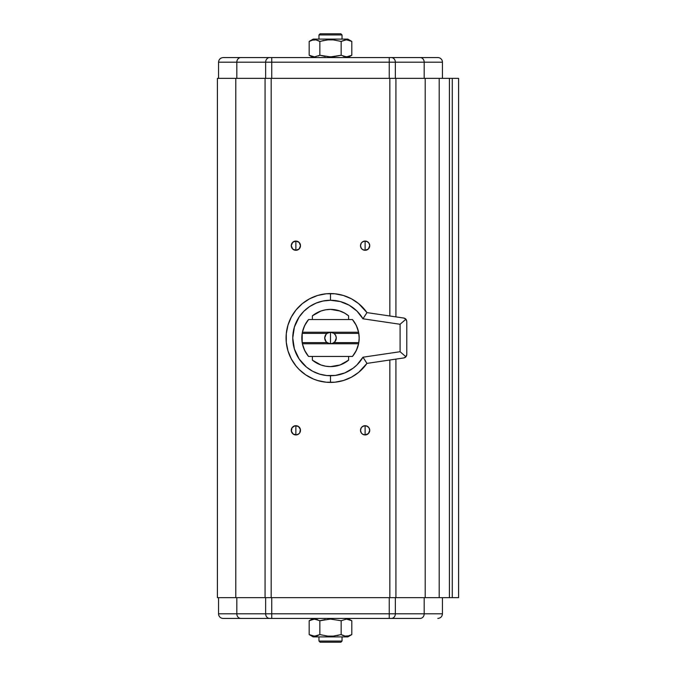 <?xml version="1.0" encoding="UTF-8"?>
<svg xmlns="http://www.w3.org/2000/svg" width="676" height="676" viewBox="0 0 676 676"><rect width="100%" height="100%" fill="white"/><g stroke="black" fill="none" stroke-linecap="round" stroke-linejoin="round"><path stroke-width="1.01" d="M223.756 57.57L240.884 57.57A4.614 4.064 -90 0 0 236.82 62.192L236.82 78.348L236.82 62.192L218.559 62.192L265.643 62.192L265.643 78.348L265.643 62.192A4.614 4.064 -90 0 1 269.716 57.57L240.884 57.57A4.614 4.064 90 0 0 236.82 62.192L271.744 62.192L271.744 78.348L271.744 57.57L269.716 57.57A4.614 4.064 90 0 0 265.643 62.192L389.249 62.192L389.249 78.348L389.249 57.57L271.744 57.57L271.744 62.192L395.35 62.192L395.35 78.348L395.35 62.192A4.614 4.064 -90 0 0 391.286 57.57L389.249 57.57L389.249 62.192L442.442 62.192L442.442 78.348L442.442 62.192A4.614 4.614 0 0 0 437.82 57.57L391.286 57.57A4.614 4.064 90 0 1 395.35 62.192L442.442 62.192A4.614 4.614 0 0 0 437.82 57.57L420.109 57.57A4.614 4.064 90 0 1 424.182 62.192A4.614 4.064 -90 0 0 420.109 57.57L223.41 57.57M236.82 613.808L218.559 613.808A4.614 4.614 0 0 0 223.173 618.43L240.884 618.43A4.614 4.064 -90 0 1 236.82 613.808A4.614 4.064 90 0 0 240.884 618.43L420.109 618.43A4.614 4.064 -90 0 0 424.182 613.808A4.614 4.064 90 0 1 420.109 618.43L391.286 618.43A4.614 4.064 -90 0 0 395.35 613.808A4.614 4.064 90 0 1 391.286 618.43L389.249 618.43L389.249 613.808L389.249 618.43L271.744 618.43L271.744 613.808L271.744 618.43L269.716 618.43A4.614 4.064 -90 0 1 265.643 613.808A4.614 4.064 90 0 0 269.716 618.43L223.173 618.43A4.614 4.614 0 0 1 218.559 613.808L218.559 597.652L218.559 613.808L236.82 613.808L236.82 597.652L236.82 613.808L271.744 613.808L236.82 613.808M298.403 434.186L295.894 434.938A4.614 4.614 0 0 1 291.263 430.325A4.614 4.614 0 0 1 295.877 425.703L295.877 434.938L293.35 434.186M293.359 241.814L295.86 241.062A4.614 4.614 0 0 1 300.49 245.675A4.614 4.614 0 0 1 295.877 250.297A4.614 4.614 0 0 1 291.263 245.675A4.614 4.614 0 0 1 295.877 241.062L295.877 250.297L295.877 241.062L298.403 241.814M367.643 249.545L365.141 250.297A4.614 4.614 0 0 1 360.502 245.675A4.614 4.614 0 0 1 365.116 241.062L365.116 250.297L365.116 241.062L367.643 241.814M367.643 434.186L365.141 434.938A4.614 4.614 0 0 1 360.502 430.325A4.614 4.614 0 0 1 365.116 425.703L365.116 434.938L365.116 425.703L367.643 426.455M293.274 434.136L292.666 433.637M292.573 433.544L292.057 432.919M292.024 432.868L291.263 430.333L292.024 427.781M292.057 427.731L292.573 427.097M292.657 427.012L293.266 426.514M293.359 426.455L295.851 425.703M295.851 250.297L293.35 249.545M293.274 249.486L292.666 248.988M292.573 248.903L292.057 248.278M292.024 248.219L291.263 245.692L292.024 243.132M292.057 243.09L292.573 242.456M292.657 242.371L293.274 241.873M365.099 250.297L362.598 249.545M362.513 249.486L361.905 248.988M361.812 248.903L361.305 248.278M361.263 248.219L360.502 245.692L361.271 243.132M368.969 243.132L369.738 245.667L368.961 243.115L366.882 241.416L364.22 241.155L361.812 242.456M361.905 242.371L362.513 241.873M362.598 241.814L365.099 241.062M365.099 434.938L362.589 434.186M362.513 434.136L361.905 433.637M361.812 433.544L361.305 432.919M361.271 432.868L360.502 430.333L361.263 427.781M368.969 427.781L369.738 430.308L368.961 427.756L366.882 426.057L364.22 425.795L361.812 427.097M361.905 427.012L362.513 426.514M362.598 426.455L365.099 425.703M350.109 56.116L351.816 55.263L351.816 41.413L351.816 55.263L347.81 57.57L351.816 55.263L346.501 56.911L341.16 55.263L330.496 56.911L319.841 55.263L314.517 56.911L309.177 55.263L313.191 57.57L309.177 55.263L309.177 41.413L311.813 40.214L315.861 39.884L319.841 41.413L327.784 39.884L333.209 39.884L341.16 41.413L346.475 39.774L351.816 41.413L347.81 39.107L313.191 39.107L309.177 41.413L313.191 39.107L347.81 39.107L351.816 41.413L349.188 40.214L345.605 39.825M310.884 619.884L309.177 620.737L309.177 634.587L309.177 620.737L313.191 618.43L309.177 620.737L314.501 619.089L319.841 620.737L330.496 619.089L341.16 620.737L346.475 619.089L351.816 620.737L347.81 618.43L351.816 620.737L351.816 634.587L349.188 635.786L345.14 636.116L341.16 634.587L333.209 636.116L327.784 636.116L319.841 634.587L314.517 636.226L309.177 634.587L313.191 636.893L347.81 636.893L351.816 634.587L347.81 636.893L313.191 636.893L309.177 634.587L313.149 636.116L316.909 635.871M342.039 39.107L342.039 34.958L318.962 34.958L318.962 39.107L318.962 34.958L342.039 34.958L340.881 33.8L320.111 33.8L318.962 34.958L320.111 33.8L340.881 33.8L342.039 34.958L342.039 39.107M318.962 636.893L318.962 641.042L342.039 641.042L342.039 636.893L342.039 641.042L318.962 641.042L320.111 642.2L340.881 642.2L342.039 641.042L340.881 642.2L320.111 642.2L318.962 641.042L318.962 636.893M366.958 363.392A44.43 44.43 0 0 1 286.066 338A44.43 44.43 0 0 0 366.958 363.392L362.978 357.207A37.738 37.738 0 0 1 330.496 375.738L330.496 382.43L330.496 375.738A37.738 37.738 0 0 1 292.759 338A37.738 37.738 0 0 1 330.496 300.262L330.496 293.57A44.43 44.43 0 0 0 286.066 338A44.43 44.43 0 0 1 330.496 293.57L330.496 300.262L323.136 300.989L316.055 303.135L309.532 306.625L303.811 311.315L299.122 317.036L294.39 327.049L292.759 338L294.39 348.951L299.122 358.964L306.558 367.169L312.709 371.285L319.545 374.115L326.804 375.552L335.372 375.417L344.802 372.924L353.278 368.09L356.97 364.896L362.978 357.207L366.958 363.392L403.825 357.942L405.938 356.776L406.783 354.511L406.783 321.489L405.938 319.224L400.082 324.277L400.082 351.723L405.938 356.776L400.082 351.723L362.978 357.207L400.082 351.723L400.082 324.277L405.938 319.224L405.499 318.793L403.825 318.058L366.958 312.608L362.978 318.793L400.082 324.277L362.978 318.793L356.97 311.104L349.196 305.222L340.172 301.521L330.496 300.262A37.738 37.738 0 0 1 362.978 318.793L366.958 312.608A44.43 44.43 0 0 0 330.496 293.57A44.43 44.43 0 0 1 366.958 312.608L358.686 303.659L351.444 298.817L343.4 295.48L334.857 293.781L326.145 293.781L317.602 295.48L309.557 298.817L302.316 303.659L296.156 309.811L291.314 317.052L287.984 325.105L286.286 333.648L286.286 342.352L287.984 350.895L291.314 358.948L296.156 366.189L299.079 369.417L305.814 374.943L313.495 379.05L317.602 380.52L326.145 382.219L334.857 382.219L343.4 380.52L351.444 377.183L358.686 372.341L366.958 363.392L403.825 357.942L405.938 356.776A3.464 3.464 0 0 1 404.425 357.798M333.885 342.673L358.804 342.614L358.593 343.771L330.496 343.771L330.496 338L330.496 343.771L328.671 343.476L326.069 341.701L324.725 338A5.771 5.771 0 0 0 327.04 342.614A5.771 5.771 0 0 1 324.725 338L326.069 334.299L327.818 332.888L330.496 332.229L330.496 338L330.496 332.229L302.409 332.229L302.197 333.386L327.04 333.386A5.771 5.771 0 0 0 324.725 338A5.771 5.771 0 0 1 327.04 333.386L330.496 332.229L358.593 332.229L358.804 333.386A28.679 28.679 0 0 1 359.176 338A28.679 28.679 0 0 0 358.804 333.386L358.593 332.229A28.679 28.679 0 0 0 356.303 325.477L352.441 319.537A28.679 28.679 0 0 1 358.593 332.229L330.496 332.229L333.961 333.386A5.771 5.771 0 0 1 336.268 338A5.771 5.771 0 0 0 333.961 333.386L358.804 333.386L333.961 333.386L335.659 335.423L336.268 338A5.771 5.771 0 0 1 333.961 342.614A5.771 5.771 0 0 0 336.268 338L334.933 341.701L332.322 343.476L330.395 343.771M327.108 333.327L327.792 332.905M328.849 332.474L329.542 332.313M329.508 343.687L328.849 343.526M332.144 343.526L331.451 343.687M304.699 325.477A28.679 28.679 0 0 0 302.409 332.229A28.679 28.679 0 0 1 308.56 319.537L352.441 319.537L308.56 319.537L304.69 325.502L302.409 332.229L330.623 332.229M331.485 332.313L332.153 332.474M330.496 332.229L333.961 333.386M330.496 343.771L302.409 343.771L304.69 350.498L308.56 356.463L352.441 356.463L356.311 350.498L358.593 343.771L302.409 343.771L302.197 342.614L327.04 342.614L330.496 343.771L333.175 343.112M356.303 350.523A28.679 28.679 0 0 0 358.593 343.771A28.679 28.679 0 0 1 352.441 356.463L308.56 356.463A28.679 28.679 0 0 1 302.409 343.771L302.197 342.614A28.679 28.679 0 0 1 302.197 333.386L302.197 342.614L327.04 342.614M302.409 332.229L302.197 333.386L327.04 333.386M320.88 311.045L325.621 309.802L320.88 311.045L312.38 315.844L312.38 319.537L312.38 315.844A28.62 28.62 0 0 1 348.613 315.844L348.613 319.537L348.613 315.844L344.574 313.081L338.777 310.605M358.593 332.229L356.311 325.502M333.961 342.614L358.804 342.614A28.679 28.679 0 0 0 359.176 338A28.679 28.679 0 0 1 358.804 342.614L358.593 343.771M312.38 356.463L312.38 360.156L312.38 356.463M320.88 364.955L325.621 366.198L320.88 364.955L312.38 360.156A28.62 28.62 0 0 0 348.613 360.156L348.613 356.463L348.613 360.156L340.121 364.955L330.496 366.62L325.621 366.198M302.409 343.771A28.679 28.679 0 0 0 304.699 350.523M404.425 318.202A3.464 3.464 0 0 1 405.938 319.224L403.825 318.058L366.958 312.608M406.293 319.723A3.464 3.464 0 0 1 406.301 319.723L406.783 321.489L406.783 354.511L406.783 321.489M406.293 356.277A3.464 3.464 0 0 0 406.301 356.277L405.938 356.776L406.301 356.277M406.783 354.511L406.563 355.72M308.56 356.463L305.679 352.365L303.558 347.827L302.256 342.985L301.826 338L302.256 333.014L303.558 328.173L305.679 323.635L308.56 319.537M325.621 309.802L330.496 309.38L340.121 311.045M352.441 319.537L355.322 323.635L357.443 328.173L358.736 333.014L359.176 338L358.736 342.985L357.443 347.827L355.322 352.365L352.441 356.463M406.301 319.723L406.563 320.28M337.045 635.575L338.532 635.263M323.948 40.425L322.46 40.737M350.109 635.44L351.816 634.587L347.853 636.116L345.132 636.116L341.16 634.587L341.16 620.737L346.475 619.089L351.816 620.737L346.492 619.089L351.816 620.737L351.816 634.587M342.47 635.263L342.005 635.043M343.366 635.634L341.16 634.587L333.209 636.116L327.784 636.116L319.841 634.587L316.985 635.854M310.884 40.56L309.177 41.413L313.149 39.884L315.869 39.884L319.841 41.413L319.841 55.263L314.517 56.911L309.177 55.263L314.509 56.911L309.177 55.263L309.177 41.413M318.531 40.737L318.996 40.957M317.635 40.366L319.841 41.413L327.784 39.884L333.209 39.884L341.16 41.413L345.563 39.825M325.114 619.537L319.841 620.737L314.509 619.089L319.841 620.737L319.841 634.587L319.841 620.737L330.496 619.089L341.16 620.737L341.16 634.587M309.177 634.587L313.149 636.116L309.177 634.587M313.605 619.14L317.635 619.681M312.033 619.47L313.596 619.14M309.177 620.737L312.042 619.461M325.114 56.463L319.841 55.263L319.841 41.413M351.816 41.413L347.853 39.884L351.816 41.413M341.16 55.263L346.492 56.911L341.16 55.263L341.16 41.413L341.16 55.263L333.209 56.792L327.784 56.792M347.413 56.852L343.366 56.319M348.968 56.531L347.396 56.86M351.816 55.263L348.96 56.539M318.48 55.964L318.911 55.762M367.727 426.514L368.335 427.012M368.428 427.097L368.935 427.722M365.116 425.703A4.614 4.614 0 0 1 369.738 430.325A4.614 4.614 0 0 1 365.116 434.938L368.386 433.586L369.738 430.325L368.969 432.868M368.944 432.91L368.428 433.544M368.335 433.629L367.727 434.127M367.727 241.864L368.335 242.363M368.428 242.456L368.935 243.081M365.116 241.062A4.614 4.614 0 0 1 369.738 245.675A4.614 4.614 0 0 1 365.116 250.297L368.386 248.945L369.738 245.675L368.969 248.219M368.944 248.269L368.428 248.903M368.335 248.988L367.727 249.486M298.488 241.864L299.096 242.363M299.189 242.456L299.696 243.081M299.73 243.132L300.49 245.667L299.73 248.219M299.696 248.269L299.181 248.903M299.096 248.988L298.488 249.486M298.403 249.545L295.902 250.297M295.877 430.325L295.877 425.703A4.614 4.614 0 0 1 300.49 430.325A4.614 4.614 0 0 1 295.877 434.938L295.877 430.325M295.902 425.703L298.403 426.455M298.488 426.514L299.096 427.012M299.181 427.097L299.696 427.722M299.73 427.781L300.49 430.308L299.73 432.868M299.713 432.885L300.406 429.421L298.446 426.48L294.981 425.795L292.04 427.756L291.348 431.22L293.316 434.161L296.781 434.845L299.189 433.544M299.096 433.629L298.488 434.127M442.442 597.652L442.442 613.808L271.744 613.808L442.442 613.808C442.163 616.613 440.625 618.151 437.82 618.43M449.413 597.652L452.278 597.652L452.278 78.348L449.413 78.348L449.413 597.652L439.206 597.652L439.206 78.348L425.204 78.348L425.204 597.652L395.925 597.652L395.925 359.108L395.925 597.652L439.206 597.652L439.206 78.348L449.413 78.348L449.413 597.652L458.598 597.652L458.598 78.348L452.278 78.348L452.278 597.652L458.598 597.652L458.598 78.348L425.204 78.348L425.204 597.652L449.413 597.652M424.182 597.652L424.182 613.808L424.182 597.652M395.35 597.652L395.35 613.808L395.35 597.652M389.249 597.652L389.249 613.808L389.249 597.652M271.744 597.652L271.744 613.808L271.744 597.652M265.643 597.652L265.643 613.808L265.643 597.652M217.638 597.652L235.789 597.652L235.789 78.348L217.402 78.348L217.402 597.652L265.068 597.652L265.068 78.348L235.789 78.348L235.789 597.652L271.169 597.652L271.169 78.348L265.068 78.348L265.068 597.652L271.169 597.652L271.169 78.348L389.832 78.348L389.832 315.988L389.832 78.348L395.925 78.348L217.638 78.348M389.832 360.012L389.832 597.652L271.169 597.652L395.925 597.652L389.832 597.652L389.832 360.012M295.877 241.062L292.615 242.414L291.263 245.675L292.615 248.945L295.877 250.297L299.138 248.945L300.49 245.675L299.138 242.414L295.877 241.062M361.28 243.115L360.502 245.675L361.28 248.244L362.556 249.52L365.116 250.297M361.28 427.756L360.502 430.325L361.28 432.885L362.556 434.161L365.116 434.938M395.925 316.892L395.925 78.348L425.204 78.348L395.925 78.348L395.925 316.892M424.182 62.192L424.182 78.348L424.182 62.192M218.559 78.348L218.559 62.192C218.838 59.387 220.376 57.849 223.173 57.57"/></g></svg>
